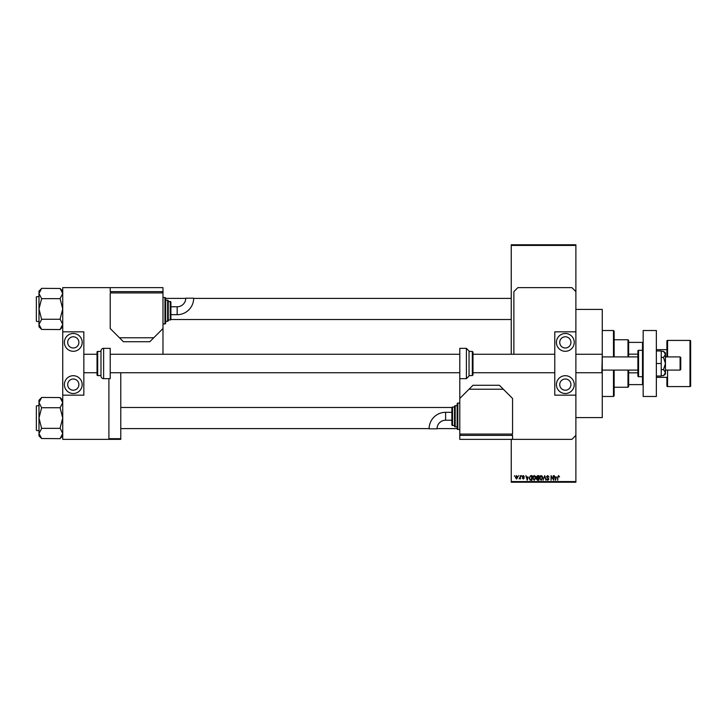 <?xml version="1.0" encoding="UTF-8"?>
<svg xmlns="http://www.w3.org/2000/svg" width="727" height="727" viewBox="0 0 727 727"><rect width="100%" height="100%" fill="white"/><g stroke="black" fill="none" stroke-linecap="round" stroke-linejoin="round"><path stroke-width="1.09" d="M575.884 309.411L602.265 309.411L602.265 417.589L575.884 417.589M518.324 476.285L518.742 475.631L518.324 476.285M519.996 477.366L520.423 475.631L520.423 478.984L519.996 478.448L519.096 478.866L519.996 477.366M521.195 476.285L521.622 475.631L521.195 476.285M522.277 476.648L523.295 475.567L524.312 476.648L523.267 476.049L522.695 476.567L524.258 478.084L523.313 479.048L522.34 478.084L523.84 478.157L522.277 476.648M528.129 477.003L527.211 480.247L525.875 475.631L526.675 477.003L528.129 477.003M534.209 475.567L535.417 476.294L535.826 477.875L534.209 480.302L532.591 477.93L533.009 476.276L534.209 475.567M541.106 475.567L542.315 476.294L542.724 477.875L541.106 480.302L539.489 477.93L539.907 476.276L541.106 475.567M558.609 475.567L559.517 477.003L558.59 476.103L558.136 476.458L557.654 480.247L557.654 477.112L558.609 475.567M511.245 481.565L575.884 481.565L575.884 482.228L511.245 482.228L511.245 439.353M511.245 354.267L511.245 244.772L575.884 244.772L575.884 245.435L511.245 245.435M575.884 481.565L575.884 395.161L554.774 395.161L554.774 331.839L575.884 331.839L575.884 395.161M575.884 331.839L575.884 245.435M556.437 477.003L555.519 480.247L554.174 475.631L554.983 477.003L556.437 477.003M553.274 479.32L553.274 475.631L553.701 480.247L551.475 476.539L551.057 480.247L551.057 475.631L553.274 479.32M546.386 476.903L547.695 475.567L549.085 477.13L547.649 476.103L546.804 476.903L548.958 479.038L547.767 480.302L546.504 478.929L547.749 479.765L548.412 478.557L546.386 476.903M543.005 480.247L544.732 475.631L545.977 480.247L544.55 476.167L543.005 480.247M536.308 476.985L537.589 475.631L538.889 475.631L538.889 480.247L537.58 480.247L536.426 479.084L536.88 478.121L536.308 476.985M529.174 477.966L530.765 475.631L531.991 475.631L531.991 480.247L530.156 480.156L529.174 477.966M515.379 477.339L516.552 475.567L517.724 477.303L516.552 479.048L515.379 477.339M514.362 476.285L514.78 475.631L514.362 476.285M108.905 438.69L120.773 438.69L120.773 372.733M120.773 438.69L120.773 439.353L108.905 439.353L108.905 378.667M555.901 478.893L556.291 477.548L555.119 477.548L555.71 479.765L555.901 478.893M541.097 479.765L542.306 477.866L541.106 476.103L539.907 477.948L541.097 479.765M538.471 479.702L538.471 478.33L537.244 478.366L536.853 479.011L538.471 479.702M538.471 477.784L538.471 476.167L537.144 476.221L536.726 476.976L538.471 477.784M534.209 479.765L535.408 477.866L534.209 476.103L533.009 477.948L534.209 479.765M531.573 479.702L531.573 476.167L530.819 476.167L529.765 476.839L529.592 477.966L530.228 479.611L531.573 479.702M527.602 478.893L527.993 477.548L526.821 477.548L527.402 479.765L527.602 478.893M516.561 478.566L517.297 477.312L516.543 476.049L515.807 477.312L516.561 478.566M627.992 356.902L627.992 339.754L614.142 339.754M627.992 339.754L628.646 340.418L628.646 356.902M628.646 370.098L628.646 386.582L627.992 387.246L627.992 370.098M628.646 342.39L643.159 342.39M628.646 372.851L637.888 372.851M628.646 354.149L637.888 354.149M643.159 384.61L642.504 384.61L642.504 376.695A0.663 0.663 0 0 0 643.159 376.032M628.646 384.61L642.504 384.61M643.159 350.968A0.663 0.663 0 0 0 642.504 350.305L638.542 350.305A0.663 0.663 0 0 0 637.888 350.968L637.888 376.032A0.663 0.663 0 0 0 638.542 376.695L642.504 376.695L642.504 342.39M613.479 356.902L613.479 330.521L614.142 331.185L614.142 356.902M614.142 370.098L614.142 395.815L613.479 396.479L613.479 370.098M613.479 330.521L602.265 330.521M613.479 396.479L602.265 396.479M511.245 298.397L193.673 298.397M185.758 298.397L165.629 298.397M511.245 319.507L170.872 319.507M62.731 291.109L60.096 288.474L62.731 293.499L60.096 298.652L41.63 298.652L38.985 293.499L41.63 288.346L60.096 288.474M41.63 288.474L38.985 291.109L38.985 326.796L41.63 329.44L38.985 324.406L41.63 319.38L38.985 308.957L41.63 298.652M38.985 296.425L36.35 296.816L36.35 320.162M36.35 297.743L36.35 321.089M36.75 321.488L38.985 321.488M60.096 298.652L62.731 308.957L60.096 319.008L62.731 324.406L60.096 329.558L41.63 329.431M60.096 319.253L41.63 319.253M60.096 329.44L62.731 326.796M36.35 427.939L36.35 408.156M120.773 428.603L429.121 428.603M437.036 428.603L457.156 428.603M120.773 407.493L451.912 407.493M62.731 400.204L60.096 397.56L62.731 402.594L60.096 407.747L41.63 407.747L38.985 402.594L41.63 397.442L60.096 397.569M41.63 397.56L38.985 400.204L38.985 435.891L41.63 438.526L38.985 433.501L41.63 428.476L38.985 418.043L41.63 407.747M38.985 405.512L36.35 405.911L36.35 429.257M36.35 406.838L36.35 430.184M36.75 430.575L38.985 430.575M60.096 407.747L62.731 418.043L60.096 428.103L62.731 433.501L60.096 438.654L41.63 438.526M60.096 428.348L41.63 428.348M60.096 438.526L62.731 435.891M656.354 377.349L666.904 377.349L666.904 385.928A0.663 0.663 0 0 0 667.568 386.582L689.987 386.582A0.663 0.663 0 0 0 690.65 385.928L690.65 341.072A0.663 0.663 0 0 0 689.987 340.418L667.568 340.418L667.568 356.902M666.904 385.928L666.904 377.349M656.354 349.651L666.904 349.651L666.904 356.902L666.904 341.072A0.663 0.663 0 0 1 667.568 340.418M666.904 341.072L666.904 349.651M565.333 390.217A5.607 5.607 0 0 1 559.726 384.61A5.607 5.607 0 0 1 565.333 379.003A5.607 5.607 0 0 1 570.94 384.61A5.607 5.607 0 0 1 565.333 390.217M565.333 336.783A5.607 5.607 0 0 0 559.726 342.39A5.607 5.607 0 0 0 565.333 347.997A5.607 5.607 0 0 0 570.94 342.39A5.607 5.607 0 0 0 565.333 336.783M565.333 333.493A8.906 8.906 0 0 0 556.428 342.39A8.906 8.906 0 0 0 565.333 351.295A8.906 8.906 0 0 0 574.239 342.39A8.906 8.906 0 0 0 565.333 333.493M565.333 375.705A8.906 8.906 0 0 0 556.428 384.61A8.906 8.906 0 0 0 565.333 393.507A8.906 8.906 0 0 0 574.239 384.61A8.906 8.906 0 0 0 565.333 375.705M643.159 396.479L643.159 330.521L656.354 330.521L656.354 396.479L643.159 396.479M469.033 375.568L472.332 375.568L472.332 351.432L469.033 351.432L469.033 350.968L469.033 376.032L466.398 378.667L466.398 348.333L469.033 350.968M554.774 354.267L472.986 354.267L472.986 352.086L472.986 374.914L472.332 375.568M472.986 367.026L472.986 372.733L554.774 372.733M469.033 351.432L469.033 368.107M466.398 348.333L459.8 348.333L459.8 435.391L512.562 435.391L512.562 439.353L571.922 439.353L575.884 435.391M656.354 363.5L661.234 363.5L661.234 350.968L656.354 350.968M661.234 363.5L661.234 376.032L656.354 376.032M663.506 357.411L665.45 363.5L665.45 354.358L663.506 351.314L665.45 352.949L665.45 354.358L663.506 357.411L661.234 357.411M663.506 351.314L661.234 351.314M663.506 369.589L665.45 372.642L665.45 363.5L663.506 369.589L661.234 369.589M663.506 375.686L665.45 374.051L665.45 372.642L663.506 375.686L661.234 375.686M162.903 354.267A9.896 9.896 0 0 0 162.984 352.949L162.984 291.609L110.222 291.609L110.222 287.647L62.731 287.647L62.731 331.839L83.841 331.839L83.841 395.161L62.731 395.161L62.731 439.353L108.905 439.353M575.884 291.609L571.922 287.647L517.842 287.647L513.88 291.609L513.88 354.267M445.615 412.309A16.503 16.503 0 0 0 429.112 428.812L437.027 428.812A8.588 8.588 0 0 1 445.615 420.224L445.615 412.309L451.885 412.309M459.8 403.076L457.819 403.076A0.663 0.663 0 0 0 457.156 403.73L457.156 428.794A0.663 0.663 0 0 0 457.819 429.457L459.8 429.457M457.156 405.711L455.184 405.711A0.663 0.663 0 0 0 454.52 406.375L454.52 426.158A0.663 0.663 0 0 0 455.184 426.822L457.156 426.822M452.539 407.029A0.663 0.663 0 0 0 451.885 407.693L451.885 424.841A0.663 0.663 0 0 0 452.539 425.504L454.52 425.504L454.52 407.029L452.539 407.029L452.539 425.504M459.8 434.074L512.562 434.074L512.562 398.46L503.329 389.227L469.033 389.227L459.8 398.46M469.033 389.227L472.986 385.265L499.376 385.265L503.329 389.227M511.908 435.391L511.908 434.074M460.455 435.391L460.455 434.074M512.562 439.353L459.8 439.353L459.8 435.391M680.099 356.902L680.754 357.566L680.754 369.434L680.099 370.098L680.099 356.902L665.45 356.902M575.884 372.733L601.874 372.733L602.265 354.658M73.291 390.217A5.607 5.607 0 0 1 67.684 384.61A5.607 5.607 0 0 1 73.291 379.003A5.607 5.607 0 0 1 78.889 384.61A5.607 5.607 0 0 1 73.291 390.217M73.291 336.783A5.607 5.607 0 0 0 67.684 342.39A5.607 5.607 0 0 0 73.291 347.997A5.607 5.607 0 0 0 78.889 342.39A5.607 5.607 0 0 0 73.291 336.783M73.291 333.493A8.906 8.906 0 0 0 64.385 342.39A8.906 8.906 0 0 0 73.291 351.295A8.906 8.906 0 0 0 82.187 342.39A8.906 8.906 0 0 0 73.291 333.493M73.291 375.705A8.906 8.906 0 0 0 64.385 384.61A8.906 8.906 0 0 0 73.291 393.507A8.906 8.906 0 0 0 82.187 384.61A8.906 8.906 0 0 0 73.291 375.705M62.731 331.839L62.731 395.161M103.625 348.333A2.635 2.635 0 0 0 100.989 350.968L100.989 376.032A2.635 2.635 0 0 0 103.625 378.667L110.222 378.667L110.222 348.333L103.625 348.333L103.625 378.667M100.989 351.432L97.691 351.432A0.663 0.663 0 0 0 97.027 352.086L97.027 374.914A0.663 0.663 0 0 0 97.691 375.568L100.989 375.568M177.17 314.691A16.503 16.503 0 0 0 193.673 298.188L185.758 298.188A8.588 8.588 0 0 1 177.17 306.776L177.17 314.691L170.9 314.691M162.984 323.924L164.965 323.924A0.663 0.663 0 0 0 165.629 323.27L165.629 298.206A0.663 0.663 0 0 0 164.965 297.543L162.984 297.543M165.629 321.289L167.61 321.289A0.663 0.663 0 0 0 168.264 320.625L168.264 300.842A0.663 0.663 0 0 0 167.61 300.178L165.629 300.178M170.245 319.971A0.663 0.663 0 0 0 170.9 319.307L170.9 302.159A0.663 0.663 0 0 0 170.245 301.496L168.264 301.496L168.264 319.971L170.245 319.971L170.245 301.496M162.984 292.926L110.222 292.926L110.222 328.54L119.455 337.773L153.751 337.773L162.984 328.54M153.751 337.773L149.798 341.735L123.417 341.735L119.455 337.773M110.886 291.609L110.886 292.926M162.33 291.609L162.33 292.926M110.222 287.647L162.984 287.647L162.984 291.609M689.987 386.582L689.987 340.418M667.568 370.098L667.568 386.582M457.819 403.076L457.819 429.457M455.184 405.711L455.184 426.822M638.542 350.305L638.542 376.695M97.691 351.432L97.691 375.568M164.965 323.924L164.965 297.543M167.61 321.289L167.61 300.178M627.992 387.246L614.142 387.246M472.332 351.432L472.986 352.086M466.398 378.667L459.8 378.667M451.885 420.224L445.615 420.224M637.888 356.902L602.265 356.902M83.841 354.267L97.027 354.267M110.222 354.267L459.8 354.267M575.884 354.267L601.874 354.267M83.841 372.733L97.027 372.733M110.222 372.733L459.8 372.733M680.099 370.098L665.45 370.098M637.888 370.098L602.265 370.098M170.9 306.776L177.17 306.776"/></g></svg>
